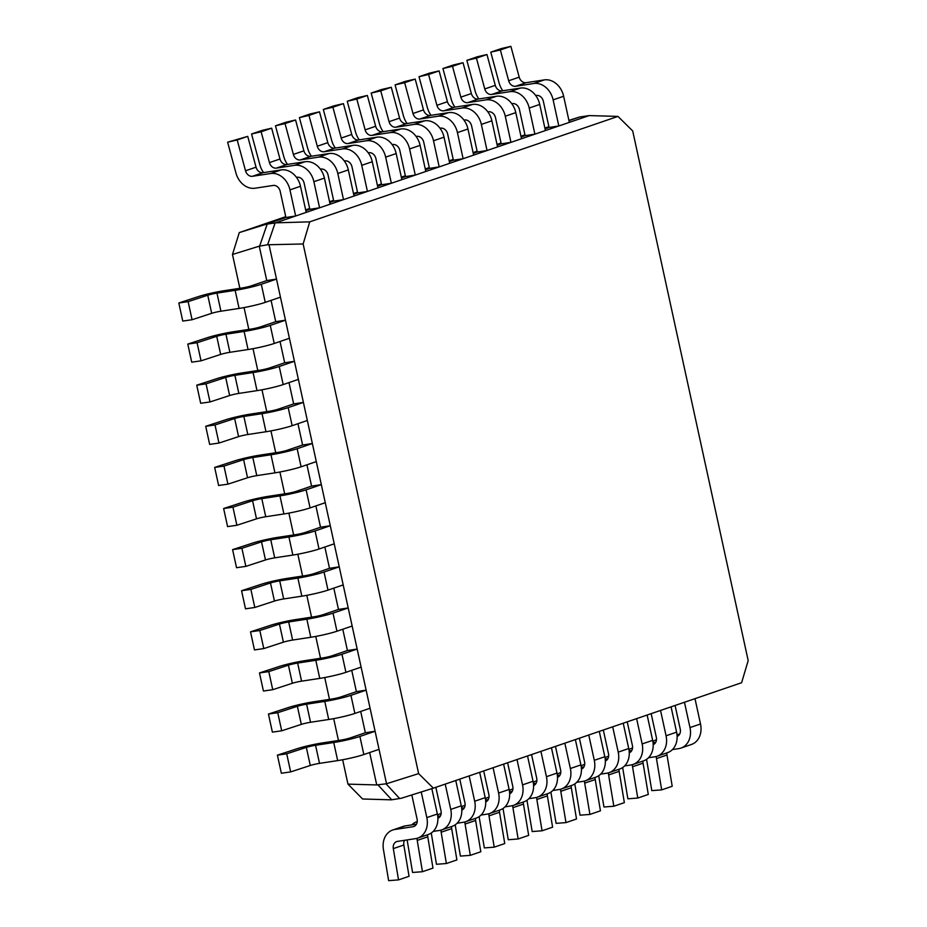 <?xml version="1.0" encoding="UTF-8"?>
<svg xmlns="http://www.w3.org/2000/svg" width="927" height="927" viewBox="0 0 927 927"><rect width="100%" height="100%" fill="white"/><g stroke="black" fill="none" stroke-linecap="round" stroke-linejoin="round"><path stroke-width="1.39" d="M285.91 217.486L295.655 215.991L289.966 189.873A19.2 15.377 -108.9 0 0 270.603 173.523L252.434 176.292A6.952 5.574 71.1 0 1 245.528 170.788L237.196 139.965L227.625 142.19L235.945 173.001A19.2 15.377 -108.9 0 0 255.029 188.216L273.198 185.446A6.952 5.574 71.1 0 1 280.209 191.368L285.91 217.486L266.049 224.276L275.643 222.839L309.722 221.854L617.961 116.408L589.201 115.585L579.607 117.011L568.969 120.661M535.725 95.516L536.362 95.423A6.952 5.574 71.1 0 1 543.373 101.344L549.062 127.462L545.041 128.841M511.797 103.708L512.434 103.604A6.952 5.574 71.1 0 1 519.444 109.525L525.134 135.643L521.113 137.022M487.869 111.889L488.506 111.785A6.952 5.574 71.1 0 1 495.516 117.717L501.217 143.836L497.196 145.203M463.952 120.07L464.589 119.977A6.952 5.574 71.1 0 1 471.6 125.898L477.289 152.016L473.268 153.384M440.024 128.25L440.661 128.158A6.952 5.574 71.1 0 1 447.671 134.079L453.373 160.197L449.352 161.576M416.107 136.443L416.744 136.339A6.952 5.574 71.1 0 1 423.755 142.26L429.444 168.378L425.423 169.757M392.179 144.624L392.816 144.519A6.952 5.574 71.1 0 1 399.827 150.452L405.528 176.57L401.507 177.938M368.262 152.804L368.9 152.712A6.952 5.574 71.1 0 1 375.91 158.633L381.6 184.751L377.579 186.118M344.334 160.985L344.971 160.892A6.952 5.574 71.1 0 1 351.982 166.814L357.671 192.932L353.65 194.311M320.406 169.177L321.043 169.073A6.952 5.574 71.1 0 1 328.054 174.994L333.755 201.113L329.734 202.492M296.489 177.358L297.127 177.254A6.952 5.574 71.1 0 1 304.137 183.187L309.827 209.305L305.806 210.672M589.201 115.585L275.643 222.839M269.073 244.971L386.536 783.744L418.633 773.616L303.152 243.975L267.625 244.763L259.259 246.176L266.756 280.58L276.513 279.085L261.31 284.288A19.2 1.645 167.7 0 1 235.145 290.336L216.976 293.117A6.952 0.591 -12.3 0 0 207.752 295.226L188.135 301.646L178.818 302.99L198.448 296.57A19.2 1.645 167.7 0 1 223.917 290.742L242.086 287.973A6.952 0.591 -12.3 0 0 251.553 285.771L266.756 280.58M271.078 300.383L275.725 321.681L285.47 320.197L270.267 325.389A19.2 1.645 167.7 0 1 244.114 331.449L225.945 334.218A6.952 0.591 -12.3 0 0 216.721 336.327L197.092 342.747L187.787 344.091L207.405 337.671A19.2 1.645 167.7 0 1 232.874 331.843L251.043 329.073A6.952 0.591 -12.3 0 0 260.522 326.883L275.725 321.681M280.035 341.484L284.682 362.793L294.438 361.298L279.236 366.501A19.2 1.645 167.7 0 1 253.071 372.55L234.902 375.331A6.952 0.591 -12.3 0 0 225.678 377.44L206.049 383.859L196.744 385.203L216.373 378.784A19.2 1.645 167.7 0 1 241.843 372.955L260.012 370.186A6.952 0.591 -12.3 0 0 269.479 367.984L284.682 362.793M289.004 382.596L293.65 403.894L303.396 402.411L288.193 407.602A19.2 1.645 167.7 0 1 262.04 413.662L243.871 416.432A6.952 0.591 -12.3 0 0 234.647 418.54L215.018 424.96L205.713 426.304L225.331 419.885A19.2 1.645 167.7 0 1 250.8 414.056L268.969 411.287A6.952 0.591 -12.3 0 0 278.448 409.097L293.65 403.894M297.961 423.697L302.608 445.006L312.364 443.512L297.161 448.714A19.2 1.645 167.7 0 1 270.997 454.763L252.828 457.544A6.952 0.591 -12.3 0 0 243.604 459.653L223.975 466.072L214.67 467.417L234.299 460.997A19.2 1.645 167.7 0 1 259.769 455.169L277.938 452.399A6.952 0.591 -12.3 0 0 287.405 450.198L302.608 445.006M306.93 464.809L311.576 486.107L321.321 484.624L306.119 489.815A19.2 1.645 167.7 0 1 279.954 495.875L261.796 498.645A6.952 0.591 -12.3 0 0 252.573 500.754L232.944 507.173L223.639 508.517L243.256 502.098A19.2 1.645 167.7 0 1 268.726 496.269L286.895 493.5A6.952 0.591 -12.3 0 0 296.373 491.31L311.576 486.107M315.887 505.91L320.533 527.22L330.29 525.725L315.087 530.928A19.2 1.645 167.7 0 1 288.923 536.976L270.754 539.757A6.952 0.591 -12.3 0 0 261.53 541.866L241.901 548.286L232.596 549.63L252.225 543.21A19.2 1.645 167.7 0 1 277.694 537.382L295.864 534.612A6.952 0.591 -12.3 0 0 305.331 532.411L320.533 527.22M324.856 547.023L329.502 568.321L339.247 566.837L324.044 572.029A19.2 1.645 167.7 0 1 297.88 578.089L279.722 580.858A6.952 0.591 -12.3 0 0 270.499 582.967L250.869 589.387L241.565 590.731L261.182 584.311A19.2 1.645 167.7 0 1 286.652 578.483L304.821 575.713A6.952 0.591 -12.3 0 0 314.299 573.523L329.502 568.321M333.813 588.124L338.459 609.433L348.204 607.938L333.013 613.141A19.2 1.645 167.7 0 1 306.849 619.19L288.679 621.971A6.952 0.591 -12.3 0 0 279.456 624.08L259.827 630.499L250.522 631.843L270.151 625.424A19.2 1.645 167.7 0 1 295.62 619.595L313.789 616.826A6.952 0.591 -12.3 0 0 323.256 614.624L338.459 609.433M342.781 629.236L347.428 650.534L357.173 649.051L341.97 654.242A19.2 1.645 167.7 0 1 315.806 660.302L297.637 663.072A6.952 0.591 -12.3 0 0 288.413 665.18L268.795 671.6L259.479 672.944L279.108 666.525A19.2 1.645 167.7 0 1 304.577 660.708L322.747 657.927A6.952 0.591 -12.3 0 0 332.225 655.737L347.428 650.534M351.739 670.337L356.385 691.646L366.13 690.151L350.939 695.354A19.2 1.645 167.7 0 1 324.774 701.403L306.605 704.184A6.952 0.591 -12.3 0 0 297.382 706.293L277.752 712.712L268.448 714.057L288.077 707.637A19.2 1.645 167.7 0 1 313.546 701.809L331.715 699.039A6.952 0.591 -12.3 0 0 341.182 696.837L356.385 691.646M360.707 711.449L365.342 732.747L375.099 731.264L359.896 736.455A19.2 1.645 167.7 0 1 333.732 742.515L315.562 745.285A6.952 0.591 -12.3 0 0 306.339 747.394L286.721 753.813L277.405 755.157L297.034 748.738A19.2 1.645 167.7 0 1 322.503 742.921L340.672 740.14A6.952 0.591 -12.3 0 0 350.151 737.95L365.342 732.747M369.664 752.55L376.733 784.949L386.536 783.744M617.961 116.408L632.701 130.95L748.182 660.592L741.612 682.712L433.373 788.159L401.275 798.274L391.368 799.827L362.608 798.993L347.961 784.126L342.654 759.746M309.722 221.854L303.152 243.975M418.633 773.616L433.373 788.159M259.259 246.176L232.48 254.485L239.282 232.584L285.736 216.686M338.448 740.476L333.685 718.645M329.491 699.375L324.728 677.533M320.522 658.263L315.759 636.432M311.565 617.162L306.802 595.319M302.596 576.049L297.834 554.219M293.639 534.949L288.876 513.106M284.67 493.836L279.908 472.005M275.713 452.735L270.951 430.893M266.744 411.623L261.982 389.792M257.787 370.522L253.025 348.679M248.818 329.409L244.056 307.579M239.861 288.309L232.48 254.485M347.961 784.126L376.733 784.949M579.607 117.011L568.911 120.394M548.9 126.698L544.867 128.042M305.632 209.884L309.653 208.505M329.56 201.692L333.581 200.325M353.488 193.511L357.509 192.132M377.405 185.33L381.426 183.952M401.333 177.15L405.354 175.771M425.25 168.957L429.271 167.59M449.178 160.777L453.199 159.409M473.094 152.596L477.115 151.217M497.023 144.415L501.043 143.036M520.951 136.223L524.972 134.855M239.282 232.584L266.049 224.276M267.173 224.149L259.676 245.979M275.11 222.932L267.625 244.763M399.688 798.564L386.119 783.941M391.739 799.781L378.181 785.157M684.462 702.26L689.989 727.579A19.2 15.377 71.1 0 1 680.916 748.089A19.2 15.377 71.1 0 1 678.773 748.61L672.411 749.584M694.995 698.657L700.511 723.987A19.2 15.377 71.1 0 1 691.438 744.485L680.916 748.089M666.919 752.875A6.952 5.574 -108.9 0 0 666.988 754.984L672.214 786.27L661.681 789.874L651.797 790.627L646.582 759.352M656.386 756.455A6.952 5.574 -108.9 0 0 656.467 758.587L661.681 789.874M652.886 741.484A19.2 15.377 71.1 0 1 655.864 739.989A19.2 15.377 71.1 0 1 656.467 739.804L655.864 739.989M676.988 734.566L679.63 734.172M677.116 736.444A6.952 5.574 -108.9 0 0 680.233 729.074L675.088 705.47M286.721 753.813L290.661 771.901L310.29 765.482A6.952 0.591 -12.3 0 1 319.514 763.373L337.683 760.603A19.2 1.645 167.7 0 0 363.847 754.543L379.039 749.34L375.099 731.264M290.661 771.901L281.356 773.245L277.405 755.157M295.655 215.991L306.188 212.387L300.487 186.281A19.2 15.377 -108.9 0 0 281.124 169.919L262.955 172.7A6.952 5.574 71.1 0 1 256.049 167.184L247.729 136.373L227.625 142.19M237.196 139.965L247.729 136.373M660.545 710.441L666.061 735.771A19.2 15.377 71.1 0 1 656.988 756.27A19.2 15.377 71.1 0 1 654.856 756.791L648.494 757.765M671.067 706.849L676.594 732.168A19.2 15.377 71.1 0 1 667.521 752.666L656.988 756.27M642.99 761.055A6.952 5.574 -108.9 0 0 643.071 763.164L648.286 794.451L637.764 798.054L627.869 798.819L622.654 767.533M632.469 764.636A6.952 5.574 -108.9 0 0 632.538 766.768L637.764 798.054M628.958 749.665A19.2 15.377 71.1 0 1 631.947 748.17A19.2 15.377 71.1 0 1 632.55 747.985L631.947 748.17M653.06 742.759L655.702 742.353M653.187 744.624A6.952 5.574 -108.9 0 0 656.316 737.255L651.16 713.651M636.617 718.634L642.144 743.952A19.2 15.377 71.1 0 1 633.071 764.451A19.2 15.377 71.1 0 1 630.928 764.972L624.566 765.945M647.139 715.03L652.666 740.349A19.2 15.377 71.1 0 1 643.593 760.847L633.071 764.451M619.074 769.236A6.952 5.574 -108.9 0 0 619.143 771.345L624.358 802.643L613.836 806.235L603.952 807L598.726 775.725M608.541 772.828A6.952 5.574 -108.9 0 0 608.622 774.949L613.836 806.235M605.041 757.846A19.2 15.377 71.1 0 1 608.019 756.351A19.2 15.377 71.1 0 1 608.622 756.165L608.019 756.351M629.132 750.94L631.774 750.534M629.271 752.805A6.952 5.574 -108.9 0 0 632.388 745.447L627.243 721.832M612.689 726.814L618.216 752.133A19.2 15.377 71.1 0 1 609.143 772.631A19.2 15.377 71.1 0 1 607 773.164L600.65 774.126M623.222 723.211L628.738 748.529A19.2 15.377 71.1 0 1 619.665 769.039L609.143 772.631M595.146 777.429A6.952 5.574 -108.9 0 0 595.227 779.537L600.441 810.824L589.92 814.427L580.024 815.181L574.81 783.906M584.624 781.009A6.952 5.574 -108.9 0 0 584.694 783.13L589.92 814.427M581.113 766.038A19.2 15.377 71.1 0 1 584.103 764.532A19.2 15.377 71.1 0 1 584.694 764.346M605.215 759.12L607.857 758.715M605.343 760.986A6.952 5.574 -108.9 0 0 608.471 753.628L603.315 730.024M588.772 734.995L594.288 760.314A19.2 15.377 71.1 0 1 585.215 780.824A19.2 15.377 71.1 0 1 583.083 781.345L576.721 782.318M599.294 731.391L604.821 756.722A19.2 15.377 71.1 0 1 595.748 777.22L585.215 780.824M571.217 785.609A6.952 5.574 -108.9 0 0 571.299 787.718L576.513 819.004L565.991 822.608L556.096 823.361L550.881 792.087M560.696 789.19A6.952 5.574 -108.9 0 0 560.777 791.322L565.991 822.608M557.185 774.219A19.2 15.377 71.1 0 1 560.175 772.724A19.2 15.377 71.1 0 1 560.777 772.539L560.175 772.724M581.287 767.301L583.929 766.907M581.426 769.178A6.952 5.574 -108.9 0 0 584.543 761.809L579.398 738.205M564.844 743.176L570.372 768.506A19.2 15.377 71.1 0 1 561.298 789.004A19.2 15.377 71.1 0 1 559.155 789.526L552.805 790.499M575.377 739.584L580.893 764.902A19.2 15.377 71.1 0 1 571.82 785.401L561.298 789.004M547.301 793.79A6.952 5.574 -108.9 0 0 547.382 795.899L552.596 827.185L542.063 830.789L532.179 831.554L526.965 800.268M536.779 797.371A6.952 5.574 -108.9 0 0 536.849 799.503L542.063 830.789M533.268 782.4A19.2 15.377 71.1 0 1 536.258 780.905A19.2 15.377 71.1 0 1 536.849 780.719L536.258 780.905M557.37 775.493L560.012 775.088M557.498 777.359A6.952 5.574 -108.9 0 0 560.615 769.989L555.47 746.386M540.928 751.368L546.443 776.687A19.2 15.377 71.1 0 1 537.37 797.185A19.2 15.377 71.1 0 1 535.238 797.707L528.877 798.68M551.449 747.765L556.976 773.083A19.2 15.377 71.1 0 1 547.903 793.582L537.37 797.185M523.373 801.971A6.952 5.574 -108.9 0 0 523.454 804.08L528.668 835.378L518.147 838.97L508.251 839.735L503.037 808.46M512.851 805.563A6.952 5.574 -108.9 0 0 512.932 807.684L518.147 838.97M509.34 790.58A19.2 15.377 71.1 0 1 512.33 789.086A19.2 15.377 71.1 0 1 512.932 788.9L512.33 789.086M533.442 783.674L536.084 783.269M533.57 785.54A6.952 5.574 -108.9 0 0 536.698 778.17L531.553 754.566M516.999 759.549L522.527 784.868A19.2 15.377 71.1 0 1 513.454 805.366A19.2 15.377 71.1 0 1 511.31 805.899L504.948 806.861M527.533 755.945L533.048 781.264A19.2 15.377 71.1 0 1 523.975 801.774L513.454 805.366M499.456 810.163A6.952 5.574 -108.9 0 0 499.526 812.272L504.752 843.558L494.218 847.162L484.334 847.915L479.12 816.641M488.923 813.744A6.952 5.574 -108.9 0 0 489.004 815.864L494.218 847.162M485.424 798.773A19.2 15.377 71.1 0 1 488.402 797.266A19.2 15.377 71.1 0 1 489.004 797.081M509.526 791.855L512.168 791.449M509.653 793.721A6.952 5.574 -108.9 0 0 512.77 786.363L507.625 762.759M493.083 767.73L498.599 793.048A19.2 15.377 71.1 0 1 489.526 813.558A19.2 15.377 71.1 0 1 487.393 814.08L481.032 815.053M503.604 764.126L509.132 789.456A19.2 15.377 71.1 0 1 500.059 809.955L489.526 813.558M475.528 818.344A6.952 5.574 -108.9 0 0 475.609 820.453L480.823 851.739L470.302 855.343L460.406 856.096L455.192 824.821M465.006 821.925A6.952 5.574 -108.9 0 0 465.076 824.057L470.302 855.343M461.495 806.953A19.2 15.377 71.1 0 1 464.485 805.459A19.2 15.377 71.1 0 1 465.087 805.262L464.485 805.459M485.597 800.036L488.239 799.642M485.725 801.901A6.952 5.574 -108.9 0 0 488.853 794.543L483.697 770.94M469.155 775.911L474.682 801.241A19.2 15.377 71.1 0 1 465.609 821.739A19.2 15.377 71.1 0 1 463.465 822.261L457.104 823.234M479.676 772.318L485.203 797.637A19.2 15.377 71.1 0 1 476.13 818.135L465.609 821.739M451.611 826.525A6.952 5.574 -108.9 0 0 451.681 828.634L456.895 859.92L446.374 863.524L436.478 864.288L431.264 833.002M441.078 830.105A6.952 5.574 -108.9 0 0 441.159 832.237L446.374 863.524M437.579 815.134A19.2 15.377 71.1 0 1 440.557 813.639A19.2 15.377 71.1 0 1 441.159 813.454L440.557 813.639M461.669 808.228L464.311 807.823M461.808 810.094A6.952 5.574 -108.9 0 0 464.925 802.724L459.78 779.12M277.752 712.712L281.704 730.8L301.321 724.381A6.952 0.591 -12.3 0 1 310.545 722.272L328.714 719.491A19.2 1.645 167.7 0 0 354.879 713.442L370.082 708.24L366.13 690.151M281.704 730.8L272.387 732.133L268.448 714.057M268.795 671.6L272.735 689.688L292.364 683.269A6.952 0.591 -12.3 0 1 301.588 681.16L319.757 678.39A19.2 1.645 167.7 0 0 345.922 672.33L361.113 667.127L357.173 649.051M272.735 689.688L263.43 691.032L259.479 672.944M259.827 630.499L263.778 648.587L283.395 642.168A6.952 0.591 -12.3 0 1 292.619 640.059L310.788 637.278A19.2 1.645 167.7 0 0 336.953 631.229L352.156 626.026L348.204 607.938M263.778 648.587L254.461 649.92L250.522 631.843M250.869 589.387L254.809 607.475L274.438 601.055A6.952 0.591 -12.3 0 1 283.662 598.946L301.831 596.177A19.2 1.645 167.7 0 0 327.996 590.117L343.187 584.914L339.247 566.837M254.809 607.475L245.504 608.819L241.565 590.731M241.901 548.286L245.852 566.374L265.47 559.954A6.952 0.591 -12.3 0 1 274.693 557.845L292.862 555.064A19.2 1.645 167.7 0 0 319.027 549.016L334.23 543.813L330.29 525.725M245.852 566.374L236.536 567.706L232.596 549.63M232.944 507.173L236.883 525.261L256.512 518.842A6.952 0.591 -12.3 0 1 265.736 516.733L283.905 513.964A19.2 1.645 167.7 0 0 310.07 507.903L325.261 502.701L321.321 484.624M236.883 525.261L227.578 526.606L223.639 508.517M223.975 466.072L227.926 484.161L247.544 477.741A6.952 0.591 -12.3 0 1 256.767 475.632L274.937 472.851A19.2 1.645 167.7 0 0 301.101 466.802L316.304 461.6L312.364 443.512M227.926 484.161L218.61 485.493L214.67 467.417M215.018 424.96L218.957 443.048L238.587 436.629A6.952 0.591 -12.3 0 1 247.81 434.52L265.979 431.75A19.2 1.645 167.7 0 0 292.144 425.69L307.335 420.487L303.396 402.411M218.957 443.048L209.653 444.392L205.713 426.304M206.049 383.859L210 401.947L229.618 395.528A6.952 0.591 -12.3 0 1 238.842 393.419L257.011 390.638A19.2 1.645 167.7 0 0 283.175 384.589L298.378 379.386L294.438 361.298M210 401.947L200.684 403.28L196.744 385.203M309.827 209.305L319.583 207.81L330.105 204.207L324.415 178.088A19.2 15.377 -108.9 0 0 305.053 161.738L286.883 164.508A6.952 5.574 71.1 0 1 279.977 159.004L271.646 128.181L262.074 130.406L251.553 133.998L259.873 164.821A19.2 15.377 -108.9 0 0 263.592 172.596M319.583 207.81L313.882 181.692A19.2 15.377 -108.9 0 0 294.531 165.342L276.362 168.111A6.952 5.574 71.1 0 1 269.444 162.607L261.124 131.785L271.646 128.181M261.124 131.785L251.553 133.998M333.755 201.113L343.5 199.629L354.033 196.026L348.332 169.908A19.2 15.377 -108.9 0 0 328.969 153.558L310.812 156.327A6.952 5.574 71.1 0 1 303.894 150.823L295.574 120L286.003 122.213L275.47 125.817L283.801 156.628A19.2 15.377 -108.9 0 0 287.521 164.415M343.5 199.629L337.81 173.511A19.2 15.377 -108.9 0 0 318.448 157.15L300.278 159.931A6.952 5.574 71.1 0 1 293.372 154.415L285.041 123.604L295.574 120M285.041 123.604L275.47 125.817M357.671 192.932L367.428 191.449L377.949 187.845L372.26 161.727A19.2 15.377 -108.9 0 0 352.897 145.365L334.728 148.146A6.952 5.574 71.1 0 1 327.822 142.631L319.491 111.819L309.919 114.033L299.398 117.636L307.718 148.447A19.2 15.377 -108.9 0 0 311.449 156.234M367.428 191.449L361.739 165.33A19.2 15.377 -108.9 0 0 342.376 148.969L324.207 151.75A6.952 5.574 71.1 0 1 317.289 146.234L308.969 115.423L319.491 111.819M308.969 115.423L299.398 117.636M381.6 184.751L391.356 183.256L401.878 179.664L396.177 153.546A19.2 15.377 -108.9 0 0 376.825 137.184L358.656 139.965A6.952 5.574 71.1 0 1 351.739 134.45L343.419 103.639L333.847 105.852L323.314 109.456L331.646 140.267A19.2 15.377 -108.9 0 0 335.365 148.053M391.356 183.256L385.655 157.138A19.2 15.377 -108.9 0 0 366.292 140.788L348.123 143.558A6.952 5.574 71.1 0 1 341.217 138.053L332.897 107.231L343.419 103.639M332.897 107.231L323.314 109.456M405.528 176.57L415.273 175.076L425.806 171.472L420.105 145.354A19.2 15.377 -108.9 0 0 400.742 129.004L382.573 131.773A6.952 5.574 71.1 0 1 375.667 126.269L367.347 95.446L357.764 97.671L347.243 101.263L355.562 132.086A19.2 15.377 -108.9 0 0 359.294 139.861M415.273 175.076L409.583 148.957A19.2 15.377 -108.9 0 0 390.221 132.607L372.051 135.377A6.952 5.574 71.1 0 1 365.134 129.873L356.814 99.05L367.347 95.446M356.814 99.05L347.243 101.263M429.444 168.378L439.201 166.895L449.722 163.291L444.033 137.173A19.2 15.377 -108.9 0 0 424.67 120.823L406.501 123.592A6.952 5.574 71.1 0 1 399.583 118.088L391.264 87.265L381.692 89.479L371.171 93.082L379.491 123.894A19.2 15.377 -108.9 0 0 383.21 131.68M439.201 166.895L433.5 140.777A19.2 15.377 -108.9 0 0 414.137 124.415L395.968 127.196A6.952 5.574 71.1 0 1 389.062 121.68L380.742 90.869L391.264 87.265M380.742 90.869L371.171 93.082M453.373 160.197L463.118 158.714L473.651 155.11L467.95 128.992A19.2 15.377 -108.9 0 0 448.587 112.63L430.418 115.411A6.952 5.574 71.1 0 1 423.512 109.896L415.192 79.085L405.62 81.298L395.087 84.902L403.407 115.713A19.2 15.377 -108.9 0 0 407.138 123.5M463.118 158.714L457.428 132.596A19.2 15.377 -108.9 0 0 438.065 116.234L419.896 119.015A6.952 5.574 71.1 0 1 412.99 113.5L404.659 82.688L415.192 79.085M404.659 82.688L395.087 84.902M477.289 152.016L487.046 150.522L497.567 146.929L491.878 120.811A19.2 15.377 -108.9 0 0 472.515 104.45L454.346 107.231A6.952 5.574 71.1 0 1 447.44 101.715L439.108 70.904L429.537 73.117L419.016 76.721L427.335 107.532A19.2 15.377 -108.9 0 0 431.055 115.319M487.046 150.522L481.345 124.403A19.2 15.377 -108.9 0 0 461.994 108.053L443.824 110.823A6.952 5.574 71.1 0 1 436.907 105.319L428.587 74.496L439.108 70.904M428.587 74.496L419.016 76.721M501.217 143.836L510.962 142.341L521.495 138.737L515.794 112.619A19.2 15.377 -108.9 0 0 496.443 96.269L478.274 99.038A6.952 5.574 71.1 0 1 471.356 93.534L463.036 62.712L453.465 64.936L442.932 68.528L451.264 99.351A19.2 15.377 -108.9 0 0 454.983 107.126M510.962 142.341L505.273 116.223A19.2 15.377 -108.9 0 0 485.91 99.873L467.741 102.642A6.952 5.574 71.1 0 1 460.835 97.138L452.503 66.315L463.036 62.712M452.503 66.315L442.932 68.528M445.227 784.103L450.754 809.422A19.2 15.377 71.1 0 1 441.681 829.92A19.2 15.377 71.1 0 1 439.537 830.441L433.187 831.415M455.76 780.499L461.275 805.818A19.2 15.377 71.1 0 1 452.202 826.316L441.681 829.92M427.683 834.706A6.952 5.574 -108.9 0 0 427.764 836.814L432.979 868.112L422.457 871.704L412.561 872.469L407.347 841.171A19.2 15.377 71.1 0 1 407.173 839.92M417.162 838.298A6.952 5.574 -108.9 0 0 417.231 840.418L422.457 871.704M411.739 824.914A19.2 15.377 71.1 0 1 416.64 821.82A19.2 15.377 71.1 0 1 417.231 821.635M437.753 816.409L440.395 816.003M437.88 818.274A6.952 5.574 -108.9 0 0 441.009 810.905L435.852 787.301M421.24 791.982L426.826 817.602A19.2 15.377 71.1 0 1 417.753 838.101A19.2 15.377 71.1 0 1 415.62 838.634L397.451 841.403A6.952 5.574 -108.9 0 0 396.675 841.589A6.952 5.574 -108.9 0 0 393.315 848.599L398.529 879.897L388.633 880.65L383.419 849.364A19.2 15.377 71.1 0 1 392.712 830.001A19.2 15.377 71.1 0 1 394.856 829.48L413.025 826.71A6.952 5.574 -108.9 0 0 413.79 826.513A6.952 5.574 -108.9 0 0 417.08 819.097L411.82 794.96M431.831 788.645L437.359 813.999A19.2 15.377 71.1 0 1 428.286 834.509L417.753 838.101M404.531 840.326A6.952 5.574 -108.9 0 0 403.836 845.007L409.05 876.293L398.529 879.897M392.712 830.001L403.233 826.409A19.2 15.377 71.1 0 1 405.377 825.876L416.466 824.184M197.092 342.747L201.032 360.835L220.661 354.415A6.952 0.591 -12.3 0 1 229.884 352.306L248.054 349.537A19.2 1.645 167.7 0 0 274.218 343.477L289.409 338.274L285.47 320.197M201.032 360.835L191.727 362.179L187.787 344.091M188.135 301.646L192.074 319.734L211.692 313.314A6.952 0.591 -12.3 0 1 220.927 311.205L239.085 308.424A19.2 1.645 167.7 0 0 265.249 302.376L280.452 297.173L276.513 279.085M192.074 319.734L182.758 321.066L178.818 302.99M525.134 135.643L534.891 134.16L545.412 130.556L539.723 104.438A19.2 15.377 -108.9 0 0 520.36 88.088L502.191 90.858A6.952 5.574 71.1 0 1 495.285 85.354L486.953 54.531L477.382 56.744L466.86 60.348L475.18 91.159A19.2 15.377 -108.9 0 0 478.911 98.946M534.891 134.16L529.201 108.042A19.2 15.377 -108.9 0 0 509.838 91.68L491.669 94.461A6.952 5.574 71.1 0 1 484.751 88.946L476.432 58.134L486.953 54.531M476.432 58.134L466.86 60.348M549.062 127.462L558.819 125.979L569.34 122.376L563.639 96.257A19.2 15.377 -108.9 0 0 544.288 79.896L526.119 82.677A6.952 5.574 71.1 0 1 519.201 77.161L510.881 46.35L501.31 48.563L490.777 52.167L499.108 82.978A19.2 15.377 -108.9 0 0 502.828 90.765M558.819 125.979L553.118 99.861A19.2 15.377 -108.9 0 0 533.755 83.5L515.586 86.281A6.952 5.574 71.1 0 1 508.68 80.765L500.36 49.954L510.881 46.35M500.36 49.954L490.777 52.167M700.511 723.987L689.989 727.579M666.988 754.984L656.467 758.587M363.847 754.543L359.896 736.455M337.683 760.603L333.732 742.515M319.514 763.373L315.562 745.285M310.29 765.482L306.339 747.394M289.966 189.873L300.487 186.281M270.603 173.523L281.124 169.919M252.434 176.292L262.955 172.7M245.528 170.788L256.049 167.184M676.594 732.168L666.061 735.771M643.071 763.164L632.538 766.768M652.666 740.349L642.144 743.952M619.143 771.345L608.622 774.949M628.738 748.529L618.216 752.133M595.227 779.537L584.694 783.13M604.821 756.722L594.288 760.314M571.299 787.718L560.777 791.322M580.893 764.902L570.372 768.506M547.382 795.899L536.849 799.503M556.976 773.083L546.443 776.687M523.454 804.08L512.932 807.684M533.048 781.264L522.527 784.868M499.526 812.272L489.004 815.864M509.132 789.456L498.599 793.048M475.609 820.453L465.076 824.057M485.203 797.637L474.682 801.241M451.681 828.634L441.159 832.237M354.879 713.442L350.939 695.354M328.714 719.491L324.774 701.403M310.545 722.272L306.605 704.184M301.321 724.381L297.382 706.293M345.922 672.33L341.97 654.242M319.757 678.39L315.806 660.302M301.588 681.16L297.637 663.072M292.364 683.269L288.413 665.18M336.953 631.229L333.013 613.141M310.788 637.278L306.849 619.19M292.619 640.059L288.679 621.971M283.395 642.168L279.456 624.08M327.996 590.117L324.044 572.029M301.831 596.177L297.88 578.089M283.662 598.946L279.722 580.858M274.438 601.055L270.499 582.967M319.027 549.016L315.087 530.928M292.862 555.064L288.923 536.976M274.693 557.845L270.754 539.757M265.47 559.954L261.53 541.866M310.07 507.903L306.119 489.815M283.905 513.964L279.954 495.875M265.736 516.733L261.796 498.645M256.512 518.842L252.573 500.754M301.101 466.802L297.161 448.714M274.937 472.851L270.997 454.763M256.767 475.632L252.828 457.544M247.544 477.741L243.604 459.653M292.144 425.69L288.193 407.602M265.979 431.75L262.04 413.662M247.81 434.52L243.871 416.432M238.587 436.629L234.647 418.54M283.175 384.589L279.236 366.501M257.011 390.638L253.071 372.55M238.842 393.419L234.902 375.331M229.618 395.528L225.678 377.44M313.882 181.692L324.415 178.088M294.531 165.342L305.053 161.738M276.362 168.111L286.883 164.508M269.444 162.607L279.977 159.004M337.81 173.511L348.332 169.908M318.448 157.15L328.969 153.558M300.278 159.931L310.812 156.327M293.372 154.415L303.894 150.823M361.739 165.33L372.26 161.727M342.376 148.969L352.897 145.365M324.207 151.75L334.728 148.146M317.289 146.234L327.822 142.631M385.655 157.138L396.177 153.546M366.292 140.788L376.825 137.184M348.123 143.558L358.656 139.965M341.217 138.053L351.739 134.45M409.583 148.957L420.105 145.354M390.221 132.607L400.742 129.004M372.051 135.377L382.573 131.773M365.134 129.873L375.667 126.269M433.5 140.777L444.033 137.173M414.137 124.415L424.67 120.823M395.968 127.196L406.501 123.592M389.062 121.68L399.583 118.088M457.428 132.596L467.95 128.992M438.065 116.234L448.587 112.63M419.896 119.015L430.418 115.411M412.99 113.5L423.512 109.896M481.345 124.403L491.878 120.811M461.994 108.053L472.515 104.45M443.824 110.823L454.346 107.231M436.907 105.319L447.44 101.715M505.273 116.223L515.794 112.619M485.91 99.873L496.443 96.269M467.741 102.642L478.274 99.038M460.835 97.138L471.356 93.534M461.275 805.818L450.754 809.422M427.764 836.814L417.231 840.418M437.359 813.999L426.826 817.602M403.836 845.007L393.315 848.599M405.377 825.876L394.856 829.48M414.52 826.189L413.025 826.71M274.218 343.477L270.267 325.389M248.054 349.537L244.114 331.449M229.884 352.306L225.945 334.218M220.661 354.415L216.721 336.327M265.249 302.376L261.31 284.288M239.085 308.424L235.145 290.336M220.927 311.205L216.976 293.117M211.692 313.314L207.752 295.226M529.201 108.042L539.723 104.438M509.838 91.68L520.36 88.088M491.669 94.461L502.191 90.858M484.751 88.946L495.285 85.354M553.118 99.861L563.639 96.257M533.755 83.5L544.288 79.896M515.586 86.281L526.119 82.677M508.68 80.765L519.201 77.161M584.705 764.335L584.103 764.532M489.004 797.069L488.402 797.266M417.243 821.612L416.64 821.82"/></g></svg>
